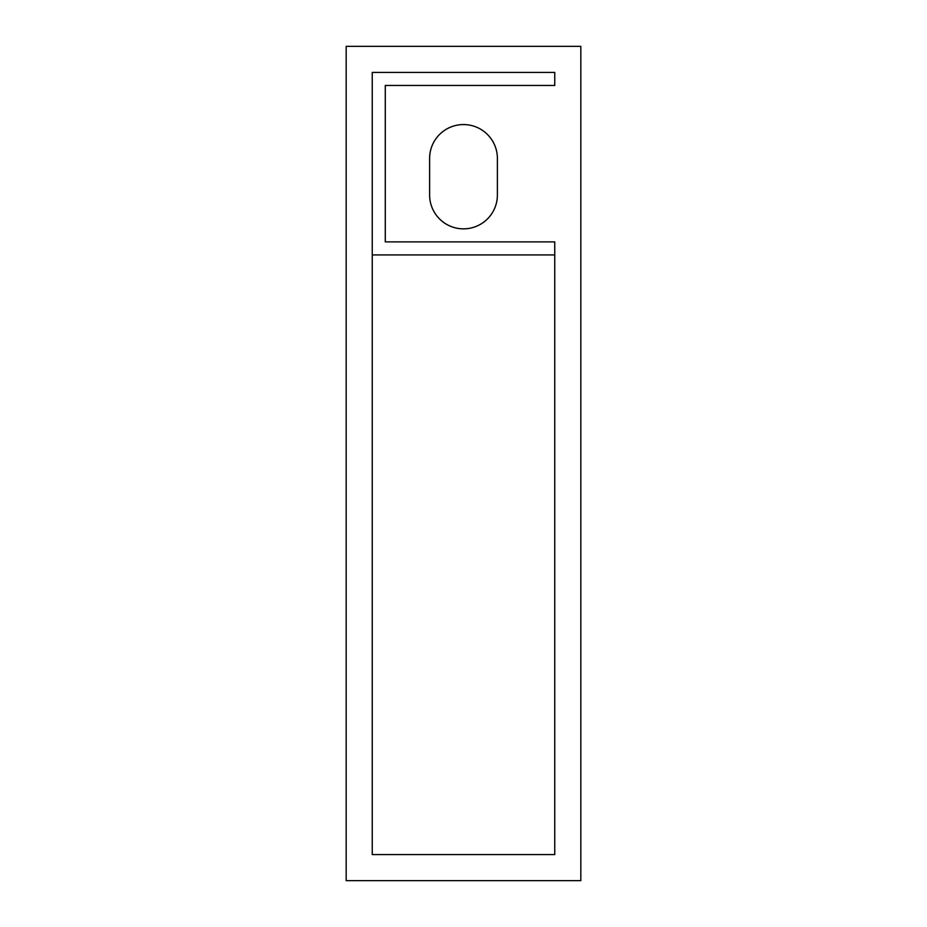 <?xml version="1.0" encoding="UTF-8"?>
<svg xmlns="http://www.w3.org/2000/svg" width="927" height="927" viewBox="0 0 927 927"><rect width="100%" height="100%" fill="white"/><g stroke="black" fill="none" stroke-linecap="round" stroke-linejoin="round"><path stroke-width="1.39" d="M346.177 880.65L580.823 880.65L580.823 46.35L346.177 46.35L346.177 880.65M429.607 194.96L429.607 158.459A33.893 33.893 0 0 1 463.5 124.566A33.893 33.893 0 0 1 497.393 158.459L497.393 194.96A33.893 33.893 0 0 1 463.5 228.853A33.893 33.893 0 0 1 429.607 194.96M372.248 254.925L372.248 854.578L554.752 854.578L554.752 241.889L385.284 241.889L385.284 85.458L554.752 85.458L554.752 72.422L372.248 72.422L372.248 254.925L554.752 254.925M385.284 241.889L385.284 158.459M385.284 121.958L385.284 85.458"/></g></svg>
